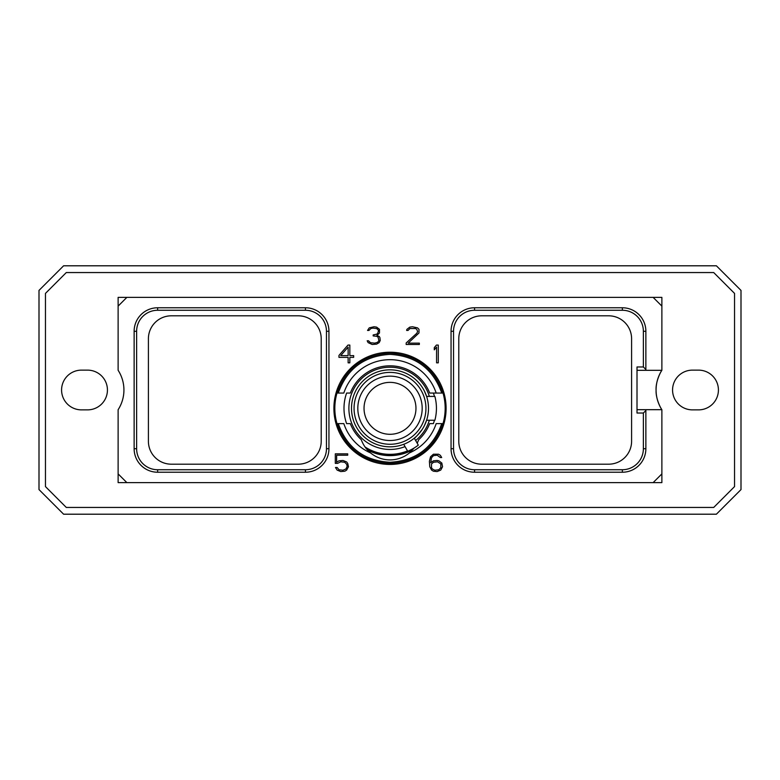 <?xml version="1.0" encoding="UTF-8"?>
<svg xmlns="http://www.w3.org/2000/svg" width="780" height="780" viewBox="0 0 780 780"><rect width="100%" height="100%" fill="white"/><g stroke="black" fill="none" stroke-linecap="round" stroke-linejoin="round"><path stroke-width="1.17" d="M716.391 265.795L63.609 265.795L39 290.413L39 489.587L63.609 514.205L716.391 514.205L741 489.587L741 290.413L716.391 265.795M713.7 272.552L734.545 293.407L734.545 486.593L713.7 507.449L66.3 507.449L45.454 486.593L45.454 293.407L66.3 272.552L713.7 272.552M81.452 370.13A19.87 19.87 0 0 0 61.581 390A19.87 19.87 0 0 0 81.452 409.87L87.565 409.87A19.87 19.87 0 0 0 107.435 390A19.87 19.87 0 0 0 87.565 370.13L81.452 370.13M698.548 370.13L692.435 370.13A19.87 19.87 0 0 0 672.565 390A19.87 19.87 0 0 0 692.435 409.87L698.548 409.87A19.87 19.87 0 0 0 718.419 390A19.87 19.87 0 0 0 698.548 370.13M661.879 306.111L653.152 297.385L661.879 297.385L661.879 370.315C662.123 369.418 655.483 380.348 656.077 390.293C655.688 400.091 662.142 410.553 661.859 409.685A36.367 36.367 0 0 1 661.859 370.315L637.006 370.315M653.152 482.615L661.879 482.615L661.879 473.889L653.152 482.615L126.847 482.615L118.121 473.889L118.121 409.715A36.367 36.367 0 0 0 118.121 370.285L118.121 306.111L126.847 297.385L653.152 297.385M645.869 331.285L643.373 331.285L643.373 366.971L645.869 369.466L645.869 331.285A23.507 23.507 0 0 0 622.362 307.769L474.562 307.769A23.507 23.507 0 0 0 451.055 331.285L451.055 448.715A23.507 23.507 0 0 0 474.562 472.231L622.362 472.231A23.507 23.507 0 0 0 645.869 448.715L645.869 409.685L661.879 409.685L661.879 473.889M645.869 409.685L637.006 409.685M333.898 408.33A56.101 56.101 0 0 1 390 352.228A56.101 56.101 0 0 1 446.101 408.33A56.101 56.101 0 0 1 390 464.431A56.101 56.101 0 0 1 333.898 408.33M347.977 345.082L338.969 355.427L338.969 357.367L348.133 357.367L348.133 362.827L349.84 362.827L349.84 357.367L353.662 357.367L353.662 355.612L349.84 355.612L349.84 345.082L347.977 345.082M337.584 463.388L340.704 461.828L344.682 462.238L346.729 464.334L347.139 466.459L345.92 468.965L343.064 470.213L339.085 469.804L337.116 467.483L335.478 467.483L337.126 470.096L340.772 471.578L344.828 471.208L346.651 470.096L348.465 466.742L347.734 463.437L346.651 461.955L343.005 460.463L338.939 460.844L336.628 462.257L336.628 455.198L347.704 455.198L347.704 453.833L335.302 453.833L335.302 463.388L337.584 463.388M441.831 463.066L438.925 460.844L437.092 460.463L433.417 460.834L430.716 462.677L431.506 457.704L433.553 455.618L437.171 455.198L440.339 457.538L441.685 457.538L440.359 455.325L438.545 454.214L433.417 454.214L430.511 456.807L429.4 461.36L429.77 466.723L431.594 470.096L433.417 471.208L437.092 471.578L440.739 470.096L442.552 466.742L441.831 463.066M438.282 362.827L438.282 345.082L436.42 345.082L434.284 347.627L434.284 349.83L436.576 347.1L436.576 362.827L438.282 362.827M406.175 342.966L406.175 344.497L419.338 344.497L419.338 343.132L408.174 343.132L418.977 332.972L418.987 329.335L417.544 327.863L412.396 326.752L409.793 327.132L406.916 329.335L406.643 330.457L408.018 330.457L409.968 328.526L415.545 328.526L416.793 329.365L417.631 331.598L416.812 333.265L406.175 342.966M379.168 342.625L380.24 340.45L379.88 337.496L379.187 336.443L376.886 335.507L379.49 332.972L379.499 329.335L376.623 327.132L374.02 326.752L369.252 327.863L367.536 330.457L368.911 330.457L370.87 328.526L372.86 328.117L376.447 328.526L377.686 329.365L378.534 330.661L377.715 333.255L376.877 334.123L373.181 334.942L373.181 335.917L376.828 336.316L378.085 337.174L378.914 340.567L377.647 342.293L374.829 343.132L370.5 342.722L368.511 340.792L367.185 340.792L368.14 342.625L372.167 344.497L376.603 344.116L379.168 342.625M643.373 366.971L637.006 366.971L637.006 413.029L643.373 413.029L643.373 448.715A21.021 21.021 0 0 1 622.362 469.735L474.562 469.735A21.021 21.021 0 0 1 453.541 448.715L453.541 331.285A21.021 21.021 0 0 1 474.562 310.264L622.362 310.264A21.021 21.021 0 0 1 643.373 331.285M631.595 338.735L631.595 441.265A22.922 22.922 0 0 1 608.673 464.188L481.709 464.188A22.922 22.922 0 0 1 458.786 441.265L458.786 338.735A22.922 22.922 0 0 1 481.709 315.812L608.673 315.812A22.922 22.922 0 0 1 631.595 338.735M645.869 410.534L643.373 413.029M645.869 369.466L645.869 370.315M171.327 464.188L298.291 464.188A22.922 22.922 0 0 0 321.214 441.265L321.214 338.735A22.922 22.922 0 0 0 298.291 315.812L171.327 315.812A22.922 22.922 0 0 0 148.405 338.735L148.405 441.265A22.922 22.922 0 0 0 171.327 464.188M136.627 448.715A21.021 21.021 0 0 0 157.638 469.735L305.438 469.735A21.021 21.021 0 0 0 326.459 448.715L326.459 331.285A21.021 21.021 0 0 0 305.438 310.264L157.638 310.264A21.021 21.021 0 0 0 136.627 331.285L136.627 448.715L134.131 448.715A23.507 23.507 0 0 0 157.638 472.231L305.438 472.231L305.438 469.735M134.131 448.715L134.131 331.285A23.507 23.507 0 0 1 157.638 307.769L305.438 307.769A23.507 23.507 0 0 1 328.945 331.285L328.945 448.715A23.507 23.507 0 0 1 305.438 472.231M118.121 306.111L118.121 297.385L126.847 297.385M126.847 482.615L118.121 482.615L118.121 473.889M443.011 423.608C434.187 448.656 416.52 461.955 390 463.505C363.48 461.955 345.813 448.656 336.989 423.608L338.257 423.608C346.973 447.905 364.221 460.795 390 462.277C415.779 460.795 433.027 447.905 441.743 423.608L443.011 423.608A55.175 55.175 0 0 0 443.011 393.052L441.743 393.052C433.027 368.755 415.779 355.865 390 354.383C364.221 355.865 346.973 368.755 338.257 393.052L336.989 393.052A55.175 55.175 0 0 0 336.989 423.608M336.989 393.052C345.813 368.004 363.48 354.705 390 353.155C416.52 354.705 434.187 368.004 443.011 393.052M441.743 393.052L429.683 393.052A42.529 42.529 0 0 0 350.317 393.052L346.603 393.052A46.01 46.01 0 0 0 346.603 423.608L350.317 423.608A42.529 42.529 0 0 0 361.247 439.657L362.212 442.046M441.743 423.608L436.176 423.608A48.633 48.633 0 0 1 409.451 452.907A30.547 30.547 0 0 1 370.549 452.907A48.633 48.633 0 0 1 343.824 423.608L338.257 423.608M434.44 396.415A46.01 46.01 0 0 0 433.397 393.052L436.176 393.052A48.633 48.633 0 0 0 343.824 393.052L338.257 393.052M442.514 393.052L441.841 393.052M434.44 420.244A46.01 46.01 0 0 1 433.397 423.608L429.683 423.608A42.529 42.529 0 0 1 418.753 439.657L417.212 443.235L418.753 439.657M442.514 423.608L441.841 423.608M370.549 452.907C366.337 449.436 363.236 445.019 361.247 439.657M390 454.34A46.01 46.01 0 0 1 365.06 446.989L365.06 446.989A46.01 46.01 0 0 0 407.511 450.879M409.88 452.536A30.547 30.547 0 0 1 409.451 452.907L414.248 447.935M367.37 449.865A47.307 47.307 0 0 0 412.63 449.865M421.931 429.829L422.156 429.488C417.622 435.23 414.999 438.136 414.297 438.185L418.304 445.136A46.439 46.439 0 0 1 365.752 447.935M415.964 408.33C414.229 396.737 414.229 396.737 415.964 408.33C414.229 396.737 414.229 396.737 415.964 408.33C414.229 419.923 414.229 419.923 415.964 408.33C414.229 419.923 414.229 419.923 415.964 408.33M390 434.294A25.964 25.964 0 0 0 415.964 408.33A25.964 25.964 0 0 0 390 382.366A25.964 25.964 0 0 0 364.036 408.33A25.964 25.964 0 0 0 390 434.294M390 440.515A32.185 32.185 0 0 0 422.185 408.33A32.185 32.185 0 0 0 390 376.145A32.185 32.185 0 0 0 357.815 408.33A32.185 32.185 0 0 0 390 440.515M390 372.392A35.938 35.938 0 0 0 354.061 408.33A35.938 35.938 0 0 0 390 444.269A35.938 35.938 0 0 0 425.938 408.33A35.938 35.938 0 0 0 390 372.392M390 369.837A38.493 38.493 0 0 0 351.507 408.33A38.493 38.493 0 0 0 390 446.823A38.493 38.493 0 0 0 428.493 408.33A38.493 38.493 0 0 0 390 369.837M424.398 391.053L426.601 396.415L434.879 396.415A46.439 46.439 0 0 1 434.879 420.244L426.601 420.244L424.398 425.607M429.351 396.415A41.116 41.116 0 0 0 348.884 408.33A41.116 41.116 0 0 0 405.044 446.599M429.351 420.244A41.116 41.116 0 0 1 415.623 440.485M407.726 451.249L403.709 444.298M340.704 355.612L348.133 347.129L348.133 355.612L340.704 355.612M440.817 463.915L440.827 467.707L438.779 469.794L434.782 470.213L432.325 468.965L431.506 467.707L431.515 463.915L433.553 462.248L437.551 461.828L440.817 463.915M622.362 472.231L622.362 469.735M645.869 448.715L643.373 448.715M474.562 472.231L474.562 469.735M451.055 448.715L453.541 448.715M451.055 331.285L453.541 331.285M474.562 307.769L474.562 310.264M622.362 307.769L622.362 310.264M157.638 472.231L157.638 469.735M328.945 448.715L326.459 448.715M328.945 331.285L326.459 331.285M305.438 307.769L305.438 310.264M157.638 307.769L157.638 310.264M134.131 331.285L136.627 331.285"/></g></svg>
